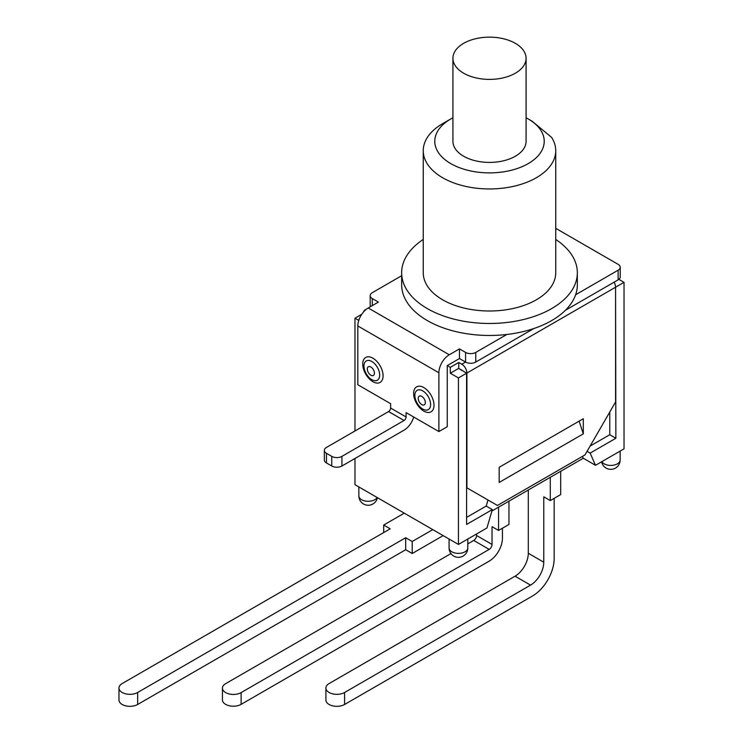 <?xml version="1.0" encoding="UTF-8"?>
<svg xmlns="http://www.w3.org/2000/svg" width="743" height="743" viewBox="0 0 743 743"><rect width="100%" height="100%" fill="white"/><g stroke="black" fill="none" stroke-linecap="round" stroke-linejoin="round"><path stroke-width="1.11" d="M463.632 73.204A36.583 21.12 180 0 1 452.924 58.27A36.583 21.12 180 0 1 489.498 37.15A36.583 21.12 180 0 1 526.081 58.27A36.583 21.12 180 0 1 503.503 77.783A36.583 21.12 180 0 1 463.632 73.204M526.081 58.27L526.081 141.291A36.583 21.12 180 0 1 503.503 160.804A36.583 21.12 180 0 1 463.632 156.225A36.583 21.12 180 0 1 452.924 141.291L452.924 58.27M555.745 239.441A87.85 50.719 180 0 1 577.348 272.755L577.348 284.745A87.85 50.719 180 0 1 575.621 294.757A87.85 50.719 180 0 1 506.847 334.471A87.85 50.719 180 0 1 401.647 284.745L401.647 272.755A87.85 50.719 180 0 1 423.25 239.441M450.806 118.945L442.652 123.654A66.248 38.246 0 0 0 423.25 150.699A66.248 38.246 0 0 0 489.498 188.945A66.248 38.246 0 0 0 555.745 150.699A66.248 38.246 0 0 0 551.622 137.409L532.072 121.183L528.199 118.945A54.722 31.596 180 0 1 528.199 163.627A54.722 31.596 180 0 1 450.806 163.627A54.722 31.596 180 0 1 450.806 118.945A54.722 31.596 180 0 1 452.924 117.784M526.081 117.784A54.722 31.596 180 0 1 528.199 118.945M555.745 150.699L555.745 272.755A66.248 38.246 180 0 1 489.498 311.001A66.248 38.246 180 0 1 423.25 272.755L423.25 150.699M577.348 272.755A87.85 50.719 180 0 1 489.498 323.474A87.85 50.719 180 0 1 401.647 272.755M555.745 228.333L618.12 264.341A7.198 4.161 180 0 1 620.229 267.285A7.198 4.161 180 0 1 618.12 270.22L575.621 294.757M372.289 305.614L372.289 298.565A7.198 4.161 180 0 1 370.181 295.621A7.198 4.161 180 0 1 372.289 292.686L401.647 275.727M372.289 298.565L378.401 302.095L368.212 307.974A14.693 8.479 120 0 0 357.829 325.963L357.829 384.753L390.623 403.69L390.623 408.037A2.879 1.662 -60 0 1 388.58 411.566L326.465 447.435A7.198 4.161 180 0 0 324.357 450.369A7.198 4.161 180 0 0 326.465 453.314L331.759 456.369L331.759 466.01A7.198 4.161 0 0 0 341.938 466.01L404.062 430.141A14.693 8.479 -60 0 0 413.712 417.018M459.462 348.894L459.462 358.535L447.24 365.584L447.24 426.733L438.89 431.553L438.89 372.763A14.693 8.479 -60 0 1 449.274 354.773L459.462 348.894L465.573 352.414L465.573 362.064A7.198 4.161 0 0 0 475.752 362.064L533.808 328.545M506.847 334.471L475.752 352.414A7.198 4.161 180 0 1 465.573 352.414M565.358 310.323L618.12 279.87A7.198 4.161 0 0 0 620.229 276.925L620.229 267.285M370.181 295.621L370.181 305.262A7.198 4.161 0 0 0 370.571 306.608M423.816 411.093A14.405 8.312 60 0 1 414.993 388.366A14.405 8.312 60 0 1 432.64 398.545A14.405 8.312 60 0 1 423.816 411.093M372.902 381.698A14.405 8.312 60 0 1 364.079 358.971A14.405 8.312 60 0 1 381.716 369.15A14.405 8.312 60 0 1 372.902 381.698M458.747 362.473L458.747 368.352L450.295 373.227L450.295 367.348L458.747 362.473L461.802 364.237L465.573 362.064L459.462 358.535M388.58 411.566L404.062 420.501A2.879 1.662 120 0 0 406.096 416.972L390.623 408.037M404.062 420.501L341.938 456.369A7.198 4.161 180 0 1 331.759 456.369M331.759 466.01L326.465 462.954L326.465 453.314M324.357 450.369L324.357 460.01A7.198 4.161 0 0 0 326.465 462.954M438.89 431.553L406.096 412.625L406.096 416.972M450.295 367.348L447.24 365.584M554.167 498.349L554.167 558.55A30.528 17.628 -60 0 1 532.573 595.951L344.585 704.485L344.585 692.485A10.941 6.315 180 0 1 332.66 693.86A10.941 6.315 180 0 1 325.908 688.018A10.941 6.315 180 0 1 329.112 683.551L515.057 576.196L530.539 585.131A18.724 10.811 120 0 0 543.774 562.2L528.301 553.266A18.724 10.811 -60 0 1 515.057 576.196M325.908 688.018L325.908 700.008A10.941 6.315 -0 0 0 332.66 705.85A10.941 6.315 -0 0 0 344.585 704.485M550.294 477.303L550.294 500.578L543.774 496.816L543.774 562.2M530.539 585.131L344.585 692.485M502.435 528.217L502.435 538.211A18.724 10.811 -60 0 1 489.191 561.141L241.122 704.364L241.122 692.606A10.941 6.315 180 0 1 229.197 693.971A10.941 6.315 180 0 1 222.436 688.139A10.941 6.315 180 0 1 225.649 683.662L450.955 553.591M525.245 491.764L514.853 497.764M476.569 533.976L476.569 535.508A4.031 2.331 -60 0 1 473.718 540.449L489.191 549.383A4.031 2.331 120 0 0 492.042 544.443L492.042 526.685L498.562 530.446L508.955 524.456L508.955 501.172M473.718 540.449L467.802 543.857M489.191 549.383L241.122 692.606M432.779 529.629L412.207 541.498L412.207 553.498L443.162 535.619M404.266 513.162L383.694 525.041L390.214 528.802L122.186 683.551A10.941 6.315 180 0 0 118.973 688.018L118.973 700.008A10.941 6.315 -0 0 0 125.734 705.85A10.941 6.315 -0 0 0 137.659 704.475L137.659 692.485A10.941 6.315 180 0 1 125.734 693.851A10.941 6.315 180 0 1 118.973 688.018M412.207 541.498L405.687 537.737L137.659 692.485M222.436 688.139L222.436 699.897A10.941 6.315 -0 0 0 229.197 705.729A10.941 6.315 -0 0 0 241.122 704.364M528.301 489.999L528.301 553.266M412.207 553.498L405.687 549.736L137.659 704.475M498.562 507.163L498.562 530.446M566.593 467.895L576.977 461.895M405.687 537.737L405.687 549.736M383.694 532.564L383.694 525.041M550.294 500.578L560.686 494.587L560.686 471.303M583.292 433.866L499.175 482.43L499.175 467.301L583.292 418.736L583.292 433.866L579.122 421.142M461.802 370.469L458.747 368.352M363.606 311.874A7.198 4.161 60 0 1 364.924 310.026A7.198 4.161 60 0 1 365.76 309.729M461.802 364.237A7.198 4.161 60 0 1 466.892 373.051L466.892 487.826L497.448 505.463L585.02 454.902L615.575 401.982L615.575 287.216A7.198 4.161 -120 0 0 614.08 282.201M358.776 320.4L354.978 318.199L361.767 314.28M615.566 286.854L615.873 438.259L590.146 453.119L595.514 465.304L583.292 458.245L491.912 511.008M618.863 279.359L624.027 282.34L615.873 287.039M354.978 458.487L354.978 484.705L458.44 544.443L486.953 527.976L492.321 509.596L466.585 524.447L466.585 373.227L458.44 377.936L450.295 373.227M466.585 373.227L460.781 369.531M624.027 282.34L624.027 448.846L595.514 465.304M492.321 509.596L486.21 506.067L487.984 500.002M582.466 456.378L583.292 458.245M587.072 451.345L590.146 453.119M609.771 412.04L609.771 434.729L590.109 446.079M486.21 506.067L466.585 517.397M615.873 438.259L609.771 434.729M458.44 544.443L458.44 377.936M354.978 430.968L354.978 318.199M449.274 354.773L368.212 307.974M421.783 404.619A5.034 2.907 60 0 1 418.699 396.678A5.034 2.907 60 0 1 424.866 400.236A5.034 2.907 60 0 1 421.783 404.619M422.73 409.04A11.117 6.418 -120 0 0 429.547 399.353A11.117 6.418 -120 0 0 415.922 391.487A11.117 6.418 -120 0 0 422.73 409.04M370.859 375.224A5.034 2.907 60 0 1 367.785 367.283A5.034 2.907 60 0 1 373.943 370.841A5.034 2.907 60 0 1 370.859 375.224M371.816 379.645A11.117 6.418 -120 0 0 378.624 369.958A11.117 6.418 -120 0 0 365.008 362.092A11.117 6.418 -120 0 0 371.816 379.645M618.12 270.22L618.12 279.87M475.752 362.064L475.752 352.414M357.829 325.963L438.89 372.763M341.938 466.01L341.938 456.369M492.042 544.443L476.569 535.508M466.892 373.051L615.575 287.216M467.802 547.972A9.362 5.405 180 0 1 458.44 553.377A9.362 5.405 180 0 1 449.078 547.972A9.362 9.362 0 0 0 458.44 557.334A9.362 9.362 0 0 0 467.802 547.972L467.802 539.037M377.138 497.504A9.362 5.405 180 0 1 366.791 501.219A9.362 5.405 180 0 1 358.85 495.878A9.362 9.362 0 0 0 377.407 497.652M601.598 461.793A9.362 9.362 0 0 0 620.145 460.01A9.362 5.405 180 0 1 612.213 465.359A9.362 5.405 180 0 1 601.858 461.635M364.924 310.026L366.568 309.069M449.078 539.037L449.078 547.972M358.85 486.944L358.85 495.878M620.145 451.085L620.145 460.01"/></g></svg>
